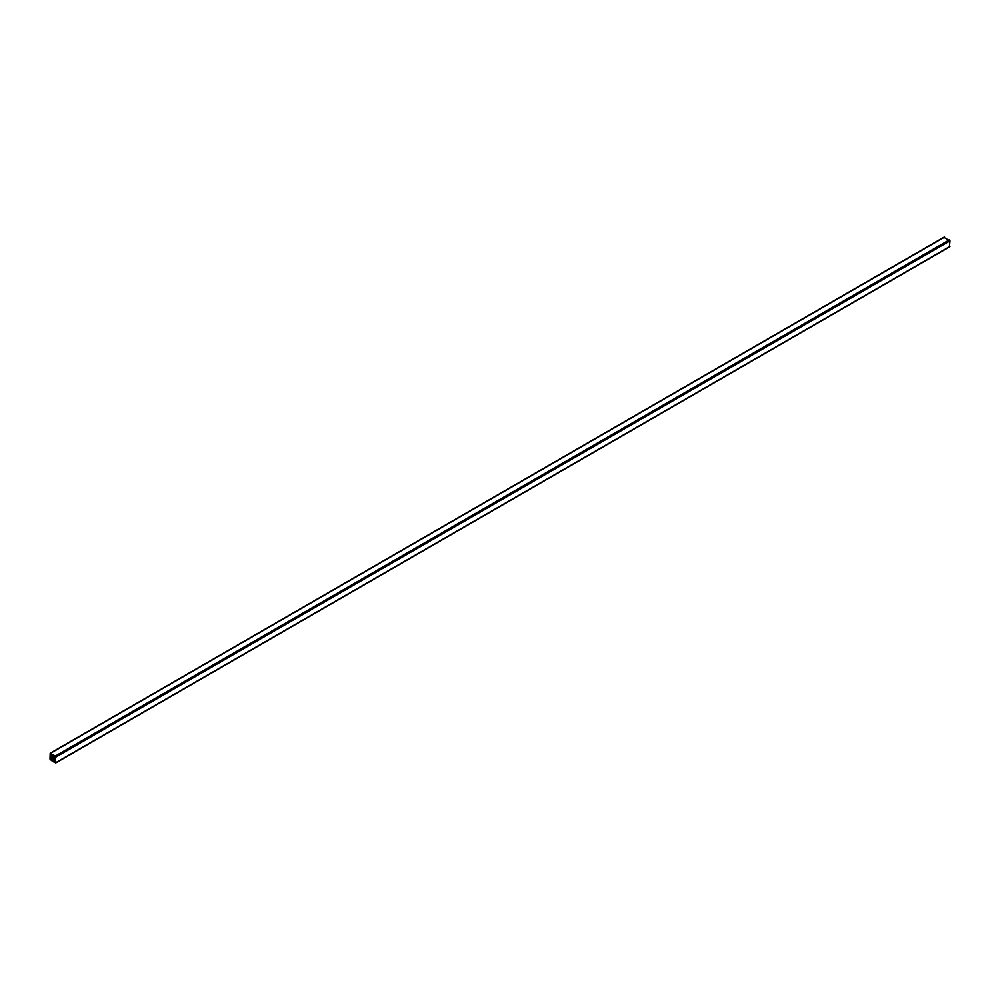 <?xml version="1.0" encoding="UTF-8"?>
<svg xmlns="http://www.w3.org/2000/svg" width="1000" height="1000" viewBox="0 0 1000 1000"><rect width="100%" height="100%" fill="white"/><g stroke="black" fill="none" stroke-linecap="round" stroke-linejoin="round"><path stroke-width="1.5" d="M52.975 757.5L53.338 758.7L52.975 757.5M52.475 754.7L51.6 754.312L51.925 755.888L54.25 756.988L54.1 755.638L52.475 754.7M55.362 762.588L54.763 761.162L54.812 762.275L55.688 762.4M55.587 760.275L55.663 758.337L54.562 757.537L54.35 760.1L55.287 761.137L55.663 760.238M50.263 759.275L51.2 760.163L51.15 759.062L50.287 758.587L50.263 759.275L50.9 758.913M55.613 757.575L54.763 756L55.688 757.537M50 759.112L52.162 761.05L51.712 759.188L53.513 759.725L54.475 761.388L53.625 761.175L53.8 762L55.788 762.95L55.362 756.025L50.175 753.225L50 759.112M949.4 246.737L950 240.888L944.038 237.438M50.6 753.575L50.263 754.4L51.2 755L50.263 753.763M50.375 755.888L50.3 757.825L51.612 758.512L51.612 756.075L50.675 755.025L50.3 755.938M50.65 757.913L51.825 757.237M54.812 762.275L55.688 761.762M54.737 762.15L55.613 761.637M54.562 760.475L55.663 759.837M54.35 760.1L55.663 759.338M54.138 759.362L55.325 758.675M54.138 758.138L55.1 757.588M50.6 759.837L51.225 759.475M54.812 757.113L55.625 756.637M54.737 756.988L55.55 756.513M52.387 760.925L53.888 760.062L52.387 760.925M52.387 760.575L53.675 759.837M52.237 760.325L53.388 759.65M52.013 760.188L53.163 759.525M51.487 759.887L52.65 759.225M51.487 759.663L52.45 759.112M55.963 762.562L950 246.388M55.963 757.05L950 240.888M55.362 756.025L949.4 239.85M50.6 753.263L944.638 237.1M50.338 754.538L51.225 754.025M50.263 754.4L51.15 753.9M50.862 758.587L51.825 758.025M50.675 758.475L51.825 757.8M50.675 757.875L51.825 757.2L50.675 757.875M50.675 757.613L51.825 756.95M50.525 757.35L51.812 756.612M50.375 757.262L51.775 756.462M50.3 757.138L51.725 756.312M53.513 757.062L54.475 756.5M52.45 756.45L53.637 755.763M51.925 755.888L53.238 755.138M51.712 755.512L52.8 754.887M52.312 761.062L53.938 760.138M51.962 760.188L53.137 759.513M53.625 761.175L54.312 760.775M55.788 762.95L949.825 246.775M50.175 753.225L944.212 237.05M50.625 755.987L51.325 755.588"/></g></svg>
